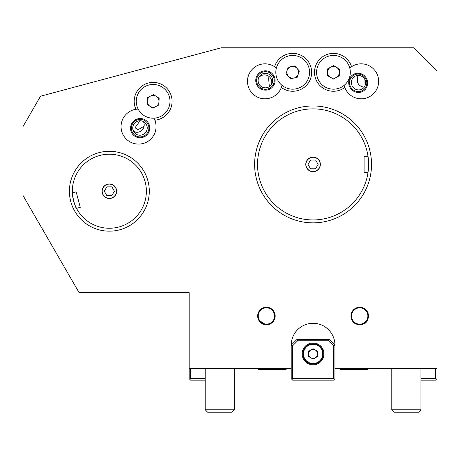 <?xml version="1.0" encoding="UTF-8"?>
<svg xmlns="http://www.w3.org/2000/svg" width="460" height="460" viewBox="0 0 460 460"><rect width="100%" height="100%" fill="white"/><g stroke="black" fill="none" stroke-linecap="round" stroke-linejoin="round"><path stroke-width="0.69" d="M154.847 120.215A18.952 18.952 0 0 0 171.689 97.491A18.952 18.952 0 0 0 147.194 83.352A18.952 18.952 0 0 0 135.936 109.296A17.491 17.491 0 0 0 121.152 128.346A17.491 17.491 0 0 0 139.438 144.06A17.491 17.491 0 0 0 154.847 120.215L153.905 118.191A17.491 17.491 0 0 1 126.362 139.133M254.621 164.404A58.449 58.449 0 0 1 342.297 113.787A58.449 58.449 0 0 1 342.297 215.027A58.449 58.449 0 0 1 254.621 164.404M69.408 191.228A39.939 39.939 0 0 1 129.317 156.636A39.939 39.939 0 0 1 129.317 225.814A39.939 39.939 0 0 1 69.408 191.228M344.149 85.347L344.804 87.48A17.491 17.491 0 0 0 378.666 81.322A17.491 17.491 0 0 0 351.549 66.711A18.952 18.952 0 0 0 325.824 54.964A18.952 18.952 0 0 0 317.084 81.863A18.952 18.952 0 0 0 344.804 87.48A17.491 17.491 0 0 0 378.666 81.322M275.172 316.003A8.746 8.746 0 0 0 262.056 308.424A8.746 8.746 0 0 0 262.056 323.575A8.746 8.746 0 0 0 275.172 316.003M436.971 368.477L334.938 368.477L334.938 345.155A21.867 21.867 0 0 0 313.07 323.288A21.867 21.867 0 0 0 291.209 345.155L291.209 368.477L189.169 368.477L189.169 292.681L79.114 292.681L23 195.488L23 126.563L40.52 96.221L221.237 47.794L413.649 47.794L436.971 71.116L436.971 378.678L435.511 380.138L420.934 380.138M368.46 316.003A8.746 8.746 0 0 0 355.344 308.424A8.746 8.746 0 0 0 355.344 323.575A8.746 8.746 0 0 0 368.46 316.003M281.342 87.48A18.952 18.952 0 0 0 309.062 81.863A18.952 18.952 0 0 0 300.322 54.964A18.952 18.952 0 0 0 274.591 66.711A17.491 17.491 0 0 0 249.688 72.806A17.491 17.491 0 0 0 257.611 97.186A17.491 17.491 0 0 0 281.342 87.48L281.991 85.347A17.491 17.491 0 0 1 281.342 87.48M140.064 120.727L135.027 127.742L138.046 129.789L144.118 126.155M366.873 321.028C364.889 327.008 352.072 323.782 352.791 321.344M366.689 310.718L366.068 309.988M358.409 307.355L358.846 307.297M363.946 308.349L366.649 310.672M367.833 155.181L368.609 164.404A55.533 55.533 0 0 0 313.07 108.87A55.533 55.533 0 0 0 257.537 164.404A55.533 55.533 0 0 0 313.07 219.943A55.533 55.533 0 0 0 368.609 164.404L367.977 172.759M367.85 155.261L368 156.199L367.85 155.261M367.966 172.839L367.718 174.317L368.023 172.425L364.09 172.425L364.09 156.388L368.023 156.388M367.73 174.242L367.856 173.518L367.73 174.242M320.361 164.404A7.291 7.291 0 0 0 309.425 158.096A7.291 7.291 0 0 0 309.425 170.717A7.291 7.291 0 0 0 320.361 164.404M146.372 191.228A37.024 37.024 0 0 0 109.348 154.203A37.024 37.024 0 0 0 72.323 191.228A37.024 37.024 0 0 0 109.348 228.252A37.024 37.024 0 0 0 146.372 191.228M77.355 209.863L76.509 208.328L77.355 209.863M72.346 192.544L72.323 191.688L72.346 192.544M77.458 210.036L77.199 209.593M77.061 209.352C74.221 206.574 71.415 190.486 72.323 190.883M116.633 191.228A7.291 7.291 0 0 0 105.702 184.914A7.291 7.291 0 0 0 105.702 197.541A7.291 7.291 0 0 0 116.633 191.228M258.738 320.166L265.822 324.725M138.161 109.106L135.936 109.296A17.491 17.491 0 0 1 138.161 109.106M276.374 68.057L274.591 66.711A17.491 17.491 0 0 1 276.374 68.057M351.549 66.711L349.767 68.057A17.491 17.491 0 0 1 351.549 66.711M134.791 131.985L132.877 129.484M269.33 86.687L268.64 78.505L269.002 76.435M357.437 77.257L357.328 81.702M365.01 85.761L364.947 79.735M350.968 316.003A8.746 8.746 0 0 1 364.09 308.424A8.746 8.746 0 0 1 364.09 323.575A8.746 8.746 0 0 1 350.968 316.003M351.555 316.003A8.165 8.165 0 0 1 363.797 308.93A8.165 8.165 0 0 1 363.797 323.07A8.165 8.165 0 0 1 351.555 316.003M257.68 316.003A8.746 8.746 0 0 1 270.802 308.424A8.746 8.746 0 0 1 270.802 323.575A8.746 8.746 0 0 1 257.68 316.003M258.261 316.003A8.165 8.165 0 0 1 270.509 308.93A8.165 8.165 0 0 1 270.509 323.07A8.165 8.165 0 0 1 258.261 316.003M334.938 368.477L334.938 378.678L334.207 379.408L333.477 378.678L333.477 345.759L328.503 340.779L297.643 340.779L292.663 345.759L292.663 378.678L333.477 378.678M292.663 345.759L291.209 345.155L297.039 339.325L329.107 339.325L334.938 345.155L333.477 345.759M292.663 378.678L291.933 379.408L291.209 378.678L291.209 368.477M334.207 379.408L333.477 380.138L292.663 380.138L291.933 379.408M313.07 364.832A10.931 10.931 0 0 0 322.541 348.433A10.931 10.931 0 0 0 303.606 348.433A10.931 10.931 0 0 0 313.07 364.832M328.503 340.779L329.107 339.325M297.039 339.325L297.643 340.779M313.07 348.732L317.549 351.313L317.549 356.483L313.07 359.07L308.597 356.483L308.597 351.313L313.07 348.732M323.276 353.901A10.206 10.206 0 0 1 307.97 362.739A10.206 10.206 0 0 1 307.97 345.063A10.206 10.206 0 0 1 323.276 353.901A10.206 10.206 0 0 1 307.97 362.739A10.206 10.206 0 0 1 307.97 345.063A10.206 10.206 0 0 1 323.276 353.901M308.597 353.901A4.479 4.479 0 0 0 315.307 357.776A4.479 4.479 0 0 0 315.307 350.025A4.479 4.479 0 0 0 308.597 353.901M420.934 409.791L418.525 412.206L394.197 412.206L391.782 409.791L420.934 409.791L420.934 368.477M234.358 409.791L231.943 412.206L207.621 412.206L205.206 409.791L234.358 409.791L234.358 368.477M190.63 368.477L190.63 378.678L205.206 378.678L205.206 368.477L205.206 409.791M205.206 380.138L190.63 380.138L189.169 378.678L189.169 368.477M189.899 379.408L190.63 378.678M420.934 378.678L435.511 378.678L435.511 368.477M435.511 378.678L436.241 379.408M116.478 191.228A7.13 7.13 0 0 0 105.783 185.052A7.13 7.13 0 0 0 105.783 197.403A7.13 7.13 0 0 0 116.478 191.228M111.872 186.852L106.823 186.852L104.299 191.228L106.823 195.598L111.872 195.598L114.396 191.228L111.872 186.852M320.2 164.404A7.13 7.13 0 0 0 309.505 158.234A7.13 7.13 0 0 0 309.505 170.579A7.13 7.13 0 0 0 320.2 164.404M315.594 160.034L310.546 160.034L308.022 164.404L310.546 168.78L315.594 168.78L318.119 164.404L315.594 160.034M76.509 208.328L80.27 207.316L78.2 199.571L76.124 191.831L72.358 192.838M258.589 87.291A9.671 9.649 28.5 0 0 274.758 83.001A9.671 9.649 28.5 0 0 262.924 71.15A9.671 9.649 28.5 0 0 258.589 87.291M271.296 84.818A7.291 7.274 28.5 0 0 258.589 77.912M271.653 86.721A8.82 8.797 28.5 0 0 267.708 71.984A8.82 8.797 28.5 0 0 256.91 82.742A8.82 8.797 28.5 0 0 271.653 86.721M270.526 85.727A7.291 7.274 28.5 0 0 268.847 74.181A7.291 7.274 28.5 0 0 258.974 77.09A7.291 7.274 28.5 0 0 270.526 85.727M362.491 74.37A9.671 9.407 -116.8 0 0 348.726 83.105A9.671 9.407 -116.8 0 0 363.314 91.022A9.671 9.407 -116.8 0 0 362.491 74.37M358.392 75.428A7.291 7.09 -116.8 0 0 364.268 87.055M350.497 78.666A8.82 8.585 -116.8 0 0 358.61 91.603A8.82 8.585 -116.8 0 0 365.43 78.234A8.82 8.585 -116.8 0 0 350.497 78.666M352.147 79.229A7.291 7.09 -116.8 0 0 361.778 89.182A7.291 7.09 -116.8 0 0 364.826 79.476A7.291 7.09 -116.8 0 0 352.147 79.229M134.067 120.767A9.671 9.556 134.2 0 0 136.746 137.166A9.671 9.556 134.2 0 0 149.638 126.483A9.671 9.556 134.2 0 0 134.067 120.767M133.613 131.508A7.291 7.205 134.2 0 0 143.336 121.515M133.36 133.768A8.82 8.717 134.2 0 0 148.344 131.146A8.82 8.717 134.2 0 0 138.742 119.502A8.82 8.717 134.2 0 0 133.36 133.768M134.372 132.624A7.291 7.205 134.2 0 0 145.147 132.998A7.291 7.205 134.2 0 0 145.061 122.751A7.291 7.205 134.2 0 0 135.102 122.676A7.291 7.205 134.2 0 0 134.372 132.624M169.981 102.137A16.865 16.865 0 0 0 145.4 86.359A16.865 16.865 0 0 0 144.026 115.54A16.865 16.865 0 0 0 169.981 102.137M158.832 105.001L152.818 108.106L147.125 104.449L147.441 97.692L153.456 94.587L159.148 98.239L158.832 105.001M147.28 101.068A5.859 5.859 0 0 0 155.825 106.553A5.859 5.859 0 0 0 156.302 96.416A5.859 5.859 0 0 0 147.28 101.068M305.371 61.191A16.865 16.865 0 0 0 276.724 66.89A16.865 16.865 0 0 0 295.987 88.855A16.865 16.865 0 0 0 305.371 61.191M299.334 70.989L297.154 77.401L290.519 78.718L286.057 73.634L288.23 67.223L294.872 65.906L299.334 70.989M288.288 76.176A5.859 5.859 0 0 0 298.241 74.192A5.859 5.859 0 0 0 291.554 66.562A5.859 5.859 0 0 0 288.288 76.176M350.313 72.473A16.865 16.865 0 0 0 325.157 57.626A16.865 16.865 0 0 0 324.875 86.837A16.865 16.865 0 0 0 350.313 72.473M339.273 75.751L333.379 79.08L327.554 75.635L327.618 68.873L333.511 65.544L339.342 68.983L339.273 75.751M327.589 72.254A5.859 5.859 0 0 0 336.329 77.412A5.859 5.859 0 0 0 336.427 67.263A5.859 5.859 0 0 0 327.589 72.254M436.971 289.507L436.971 259.049M322.69 353.901A9.62 9.62 0 0 0 308.263 345.569A9.62 9.62 0 0 0 308.263 362.233A9.62 9.62 0 0 0 322.69 353.901M287.908 368.477L286.017 369.294L258.497 369.294L286.017 369.294L287.908 368.477M258.497 369.294L286.017 369.294L258.497 369.294M369.535 368.477L367.643 369.294L340.124 369.294M391.782 409.791L391.782 368.477"/></g></svg>
